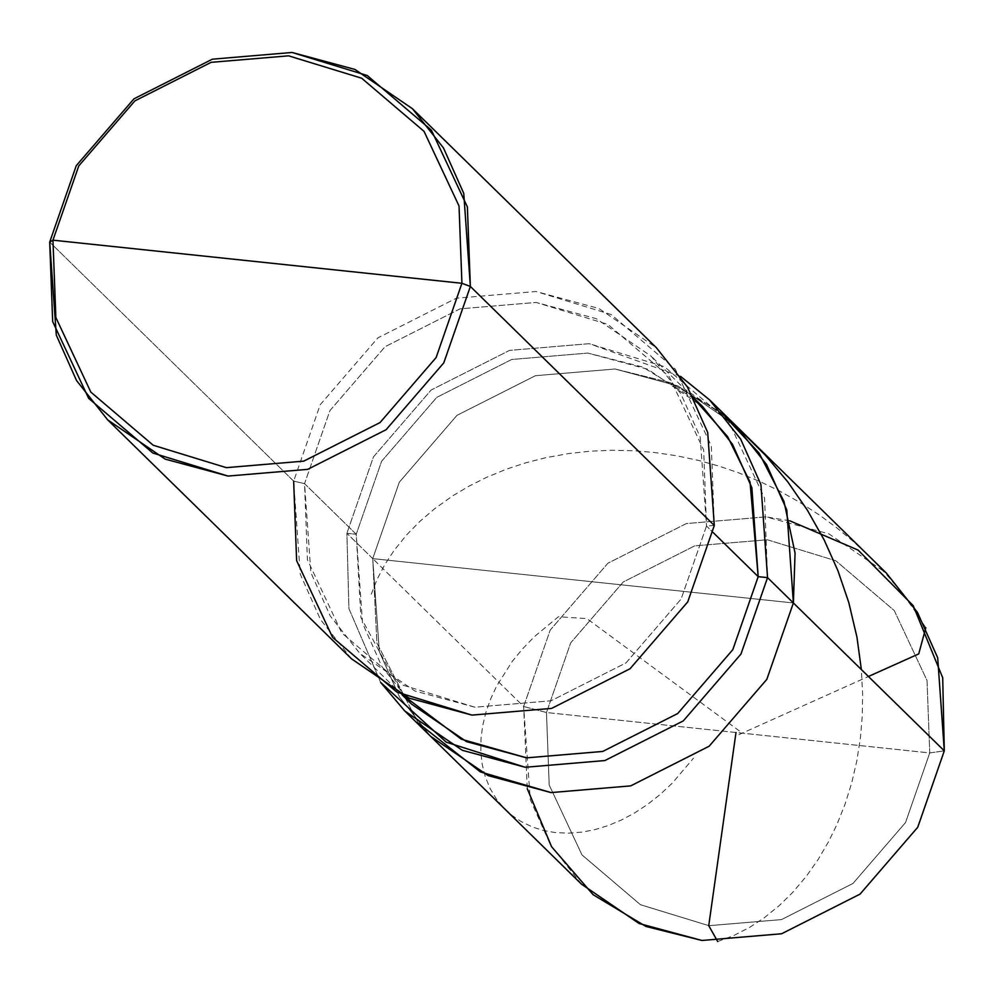 <?xml version="1.0" encoding="UTF-8"?>
<svg xmlns="http://www.w3.org/2000/svg" width="994" height="994" viewBox="0 0 994 994"><rect width="100%" height="100%" fill="white"/><g stroke="black" fill="none" stroke-linecap="round" stroke-linejoin="round"><path stroke-width="0.75" stroke-dasharray="4.97 3.73" d="M789.77 520.781L766.001 516.868L686.332 523.577L607.893 563.225L550.204 630.097L523.639 706.498L372.725 558.616L399.29 482.214L456.979 415.343L535.418 375.707L615.087 368.998L677.958 385.958L735.473 425.246L677.958 385.958L615.087 368.998L535.418 375.707L456.979 415.343L399.29 482.214L372.725 558.616L376.925 643.118L418.288 723.085L376.925 643.118L372.725 558.616L793.386 602.96L372.725 558.616L523.639 706.498L546.476 712.524L929.738 752.93L927.029 680.48L894.252 610.552L835.78 560.74L767.293 539.754L694.707 545.868L623.238 581.987L570.668 642.907L546.476 712.524L570.668 642.907L623.238 581.987L694.707 545.868L767.293 539.754L835.78 560.74L894.252 610.552L927.029 680.48L929.738 752.93L944.3 750.843L929.738 752.93L546.476 712.524L549.185 784.974L581.962 854.89L640.434 904.702L708.921 925.687L781.508 919.587L852.976 883.455L905.546 822.535L929.738 752.93L905.546 822.535L852.976 883.455L781.508 919.587L708.921 925.687L640.434 904.702L581.962 854.89L549.185 784.974L546.476 712.524L523.639 706.498L550.204 630.097L607.893 563.225L686.332 523.577L766.001 516.868L828.872 533.84L886.387 573.116M372.725 558.616L399.29 482.214L456.979 415.343L535.418 375.707L615.087 368.998L670.006 382.578L721.979 413.169L670.006 382.578L615.087 368.998L535.418 375.707L456.979 415.343L399.29 482.214L372.725 558.616L379.335 651.666L399.576 697.08L430.638 736.343L399.576 697.08L379.335 651.666L372.725 558.616L793.386 602.96L372.725 558.616L346.881 533.293L372.725 558.616M581.552 884.225L550.502 844.95L530.249 799.549L523.639 706.498L527.255 788.677M680.542 376.353L589.243 343.675L509.574 350.385L431.135 390.021L373.446 456.892L346.881 533.293L373.446 456.892L431.135 390.021L509.574 350.385L589.243 343.675L664.414 366.699L728.59 421.381L764.56 498.131L767.542 577.638M693.961 398.644L642.609 366.997L587.814 353.081L511.686 359.493L436.739 397.376L381.609 461.266L356.237 534.275L346.881 533.293L348.931 608.639L380.652 682.418L348.931 608.639L346.881 533.293L356.237 534.275L381.609 461.266L436.739 397.376L511.686 359.493L587.814 353.081L647.889 369.296L702.857 406.832M411.566 704.1L381.895 666.589L362.549 623.188L356.237 534.275L304.549 483.631L310.861 572.544L330.207 615.945L359.878 653.456L414.846 690.992L474.921 707.206L551.049 700.795L625.996 662.911L681.126 599.022L706.51 526.012L714.301 525.478L711.331 445.958L675.348 369.221L611.186 314.539L536.014 291.503L456.345 298.212L377.906 337.861L320.205 404.72L293.652 481.133L304.549 483.631L329.921 410.621L385.051 346.732L460.011 308.848L536.139 302.437L607.968 324.454L669.285 376.701L703.665 450.033L706.51 526.012L713.12 532.498L706.51 526.012L700.186 437.099L680.853 393.711L651.169 356.187L596.214 318.652L536.139 302.437L460.011 308.848L385.051 346.732L329.921 410.621L304.549 483.631L356.237 534.275L360.897 617.485L403.204 695.378M714.301 525.478L706.51 526.012L681.126 599.022L625.996 662.911L551.049 700.795L474.921 707.206L403.092 685.201L341.774 632.954L307.394 559.622L304.549 483.631L293.652 481.133L49.7 242.089L293.652 481.133L320.205 404.72L377.906 337.861L456.345 298.212L536.014 291.503L598.873 308.475L656.4 347.751M351.553 658.86L320.503 619.585L300.263 574.184L293.652 481.133M717.705 941.529L733.771 935.516L749.787 927.278L764.1 917.884L779.383 905.497L792.665 892.45L806.407 876.186L817.95 859.773L828.449 841.906L836.873 824.672L844.999 804.357L851.709 782.924L856.89 760.547L860.469 737.349L862.258 715.916L862.63 694.061L861.351 669.571M742.394 432.365L714.587 409.391L686.171 390.108M738.902 734.653L868.421 676.492M925.812 627.723L912.827 607.856L900.191 590.883L886.598 574.631L870.197 557.274L852.74 540.997L836.389 527.503L819.317 514.967L799.362 502.094L778.7 490.564L759.826 481.494L738.144 472.622L718.563 465.975L698.77 460.483L676.367 455.712L653.94 452.432L634.085 450.767L611.944 450.27L590.138 451.201L568.792 453.537L545.731 457.712L525.702 462.831L506.48 469.156L486.178 477.53L468.982 486.165L452.866 495.757L434.788 508.642L419.977 521.291L406.819 534.697L394.32 550.104L384.827 564.542L377.136 579.216L370.787 595.431M739.424 730.988L586.858 618.591L558.392 616.752L534.287 636.756L522.558 648.871L512.221 661.445L496.627 686.059L490.489 699.316L485.842 712.561L482.686 725.682L480.997 738.542L480.835 752.396L482.189 764.324L485.308 776.836L490.054 788.428L496.354 798.965L503.262 807.414L512.208 815.552L521.316 821.665L532.486 827.02L543.358 830.45L554.913 832.537L568.406 833.196L582.422 832.077L595.356 829.518L608.465 825.467L621.623 819.926L634.694 812.906L647.579 804.419L660.14 794.492L672.255 783.173L693.526 758.136M693.377 397.55L651.169 356.187M402.098 694.818L359.878 653.456"/><path stroke-width="1.49" d="M767.542 577.638L758.186 576.657L767.542 577.638L740.977 654.052L683.288 720.911L604.849 760.559L525.18 767.269L446.281 742.183L380.652 682.418L404.794 711.021L462.309 750.296L525.18 767.269L604.849 760.559L683.288 720.911L740.977 654.052L767.542 577.638L793.386 602.96L766.821 679.374L709.132 746.233L630.693 785.881L551.024 792.591L488.153 775.618L430.638 736.343L488.153 775.618L551.024 792.591L630.693 785.881L709.132 746.233L766.821 679.374L793.386 602.96L795.063 553.062L783.955 501.386L759.043 453.016L721.979 413.169L759.043 453.016L783.955 501.386L795.063 553.062L793.386 602.96L767.542 577.638L760.932 484.6L740.692 439.186L709.629 399.923L886.387 573.116L917.45 612.391L937.69 657.792L944.3 750.843L793.386 602.96L766.821 679.374L709.132 746.233L630.693 785.881L551.024 792.591L480.338 771.891L418.288 723.085L480.338 771.891L551.024 792.591L630.693 785.881L709.132 746.233L766.821 679.374L793.386 602.96L786.776 509.922L766.536 464.509L735.473 425.246L766.536 464.509L786.776 509.922L793.386 602.96L944.3 750.843L942.71 677.771L913.225 605.681L858.12 550.104L789.77 520.781M527.255 788.677L551.595 846.751L593.132 894.712L645.914 926.445L701.938 940.473L781.607 933.764L860.046 894.115L917.748 827.244L944.3 750.843L917.748 827.244L860.046 894.115L781.607 933.764L701.938 940.473L639.067 923.501L581.552 884.225L404.794 711.021M461.924 283.29L436.105 357.579L380.019 422.587L303.754 461.129L226.297 467.652L153.213 445.25L90.827 392.096L55.85 317.484L52.955 240.175L461.924 283.29L459.029 205.982L424.053 131.37L361.667 78.215L288.583 55.826L211.126 62.336L134.873 100.891L78.774 165.899L52.955 240.175L49.7 242.089L76.252 165.687L133.954 98.828L212.393 59.18L292.062 52.471L367.233 75.507L431.396 130.177L467.379 206.926L470.361 286.446L463.751 193.395L443.498 147.982L412.448 108.719L354.933 69.431L292.062 52.471L212.393 59.18L133.954 98.828L76.252 165.687L49.7 242.089L56.31 335.14L76.55 380.553L107.613 419.816L165.128 459.104L227.999 476.064L307.668 469.354L386.107 429.706L443.796 362.847L470.361 286.446L461.924 283.29L52.955 240.175L78.774 165.899L134.873 100.891L211.126 62.336L288.583 55.826L361.667 78.215L424.053 131.37L459.029 205.982L461.924 283.29L470.361 286.446L714.301 525.478L470.361 286.446L443.796 362.847L386.107 429.706L307.668 469.354L227.999 476.064L152.827 453.028L88.652 398.346L52.682 321.609L49.7 242.089L52.955 240.175L55.85 317.484L90.827 392.096L153.213 445.25L226.297 467.652L303.754 461.129L380.019 422.587L436.105 357.579L461.924 283.29M709.629 399.923L680.542 376.353M693.377 397.55L702.857 406.832L732.528 444.355L751.874 487.743L758.186 576.657L750.035 482.053L727.62 436.639L693.961 398.644M403.204 695.378L461.303 739.188L526.609 757.85L602.737 751.439L677.684 713.555L732.814 649.666L758.186 576.657L713.12 532.498L758.186 576.657L732.814 649.666L677.684 713.555L602.737 751.439L526.609 757.85L466.534 741.636L411.566 704.1L402.098 694.818M412.448 108.719L656.4 347.751L687.45 387.026L707.691 432.427L714.301 525.478L687.749 601.879L630.047 668.751L551.62 708.399L471.951 715.108L409.081 698.136L351.553 658.86L107.613 419.816M293.652 481.133L296.622 560.653L332.605 637.39L396.78 692.072L471.951 715.108L551.62 708.399L630.047 668.751L687.749 601.879L714.301 525.478M735.995 732.516L708.734 925.675L717.705 941.529M861.351 669.571L856.965 637.191L848.777 602.513L837.954 570.78L824.125 539.866L807.352 510.146L787.82 481.928L765.691 455.538L742.394 432.365M868.421 676.492L918.729 653.903L925.812 627.723"/></g></svg>
